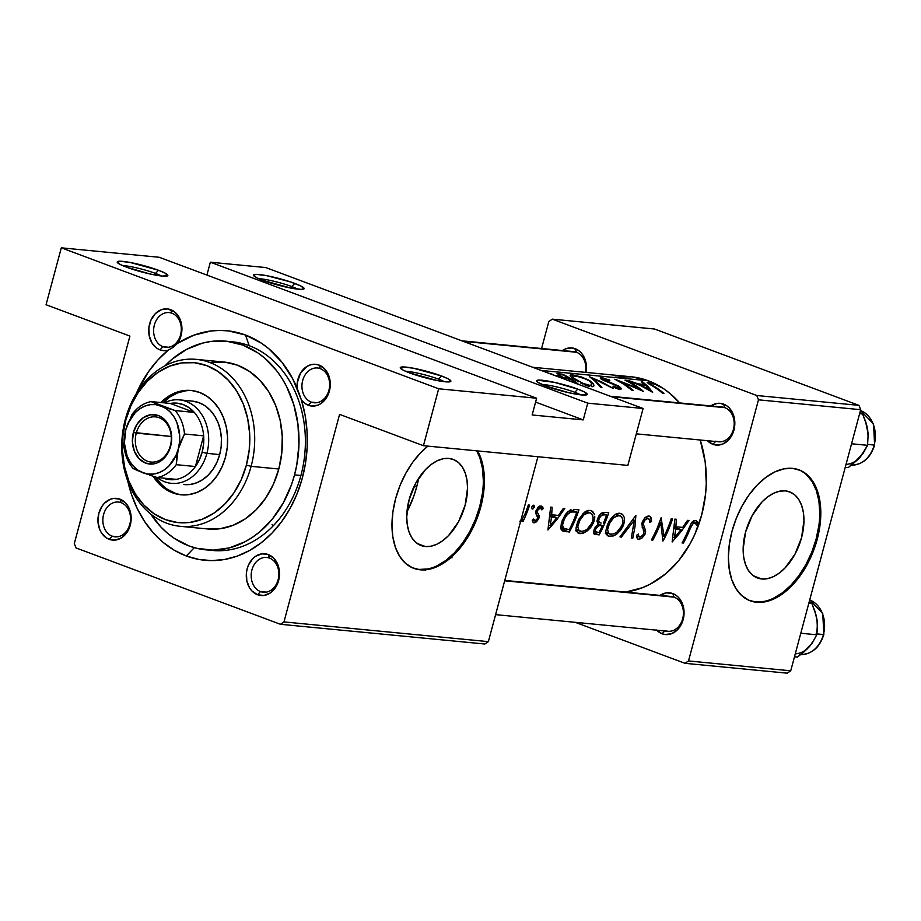 <?xml version="1.0" encoding="UTF-8"?>
<svg xmlns="http://www.w3.org/2000/svg" width="921" height="921" viewBox="0 0 921 921"><rect width="100%" height="100%" fill="white"/><g stroke="black" fill="none" stroke-linecap="round" stroke-linejoin="round"><path stroke-width="1.38" d="M580.725 394.856A22.714 2.878 15 0 0 574.796 392.277L577.824 389.134A26.202 3.316 -165 0 1 586.85 394.729A26.202 3.316 -165 0 1 545.888 386.049L537.657 382.238L536.667 381.317L537.588 380.223L554.384 382.342L577.824 389.134L584.133 391.828L587.068 394.556L581.508 394.936L569.328 392.841L545.888 386.049A26.202 3.316 -165 0 1 536.644 381.282A26.202 3.316 -165 0 1 549.906 381.421A26.202 3.316 -165 0 1 577.824 389.134L574.796 392.277A22.714 2.878 -165 0 1 580.725 394.856M444.452 381.708A22.714 2.878 15 0 0 438.523 379.13L441.55 375.987A26.202 3.316 -165 0 1 450.576 381.582A26.202 3.316 -165 0 1 409.615 372.913L403.306 370.219L400.37 367.491L403.191 366.949L413.529 368.25L441.55 375.987L447.859 378.681L450.795 381.409L447.974 381.95L437.625 380.638L409.615 372.913A26.202 3.316 -165 0 1 400.37 368.135A26.202 3.316 -165 0 1 413.633 368.273A26.202 3.316 -165 0 1 441.55 375.987L438.523 379.13A22.714 2.878 -165 0 1 444.452 381.708M297.679 289.136A22.714 2.878 15 0 0 291.75 286.558L294.778 283.415A26.202 3.316 -165 0 1 303.803 289.01A26.202 3.316 -165 0 1 262.842 280.341L256.533 277.647L253.597 274.919L256.418 274.377L266.768 275.69L290.645 281.953L301.086 286.109L304.022 288.837L301.202 289.378L290.863 288.077L262.842 280.341A26.202 3.316 -165 0 1 253.597 275.563A26.202 3.316 -165 0 1 266.86 275.701A26.202 3.316 -165 0 1 294.778 283.415L291.75 286.558A22.714 2.878 -165 0 1 297.679 289.136M161.405 275.989A22.714 2.878 15 0 0 155.488 273.41L158.504 270.267A26.202 3.316 -165 0 1 167.53 275.863A26.202 3.316 -165 0 1 126.568 267.194L120.26 264.5L117.324 261.771L120.144 261.23L130.494 262.543L158.504 270.267L164.813 272.961L167.76 275.69L162.2 276.07L150.008 273.986L126.568 267.194A26.202 3.316 -165 0 1 117.324 262.416A26.202 3.316 -165 0 1 130.598 262.554A26.202 3.316 -165 0 1 158.504 270.267L155.488 273.41A22.714 2.878 -165 0 1 161.405 275.989M291.324 288.158L291.75 286.558L291.324 288.158M155.05 275.011L155.488 273.41L155.05 275.011M438.097 380.73L438.523 379.13L438.097 380.73M574.37 393.877L574.796 392.277L574.37 393.877M761.748 578.987L753.585 575.936L761.748 578.987L756.509 577.605L751.927 574.589L748.174 570.053L745.388 564.17L743.696 557.159L743.143 549.284L745.526 532.223L752.181 515.576L762.081 501.864L767.803 496.799L773.732 493.196L779.661 491.192L785.36 490.87A45.981 27.538 -69.5 0 1 789.642 491.86A45.981 27.538 -69.5 0 1 800.545 541.122A45.981 27.538 -69.5 0 1 761.748 578.987A45.981 27.538 -69.5 0 1 757.465 577.997A45.981 27.538 -69.5 0 1 746.563 528.735A45.981 27.538 -69.5 0 1 785.36 490.87L790.598 492.251L795.18 495.256L798.933 499.804L801.719 505.687L803.411 512.698L803.952 520.572L801.569 537.634L794.927 554.281L785.014 567.992L779.304 573.058L773.375 576.661L767.446 578.664L761.748 578.987M749.625 600.573A69.881 41.859 110.5 0 0 755.611 601.885L756.659 602.276A69.881 41.859 -69.5 0 1 750.155 600.78A69.881 41.859 -69.5 0 1 733.577 525.914A69.881 41.859 -69.5 0 1 792.544 468.363L783.886 468.858L774.883 471.897L765.858 477.366L757.177 485.068L749.164 494.704L742.119 505.905L736.34 518.224L732.011 531.21L729.34 544.357L728.396 557.147L729.225 569.097L731.804 579.758L736.029 588.703L741.727 595.599L748.704 600.181L756.659 602.276L765.316 601.781L774.319 598.742L783.345 593.274L792.025 585.572L800.038 575.936L807.084 564.734L812.863 552.416L817.192 539.43L819.863 526.282L820.807 513.492L819.978 501.542L817.399 490.881L813.174 481.936L807.475 475.04L800.499 470.458L792.544 468.363A69.881 41.859 -69.5 0 1 799.048 469.86A69.881 41.859 -69.5 0 1 815.626 544.725A69.881 41.859 -69.5 0 1 756.659 602.276L755.611 601.885A69.881 41.859 110.5 0 0 814.44 544.783A69.881 41.859 110.5 0 0 798.519 469.675M425.329 546.521L417.167 543.482L425.329 546.521L420.091 545.151L415.509 542.135L411.756 537.599L408.97 531.716L407.278 524.705L406.725 516.831L409.108 499.769L415.762 483.111L425.663 469.411L431.385 464.345L437.314 460.742L443.243 458.739L448.941 458.416A45.981 27.538 -69.5 0 1 453.224 459.395A45.981 27.538 -69.5 0 1 464.126 508.657A45.981 27.538 -69.5 0 1 425.329 546.521A45.981 27.538 -69.5 0 1 421.047 545.543A45.981 27.538 -69.5 0 1 410.133 496.281A45.981 27.538 -69.5 0 1 448.941 458.416L454.18 459.798L458.762 462.803L462.515 467.35L465.289 473.233L466.993 480.244L467.534 488.107L465.151 505.18L458.508 521.827L448.596 535.538L442.886 540.604L436.945 544.207L431.028 546.211L425.329 546.521M413.207 568.119A69.881 41.859 110.5 0 0 419.193 569.42L420.241 569.811A69.881 41.859 -69.5 0 1 413.736 568.326A69.881 41.859 -69.5 0 1 392.611 514.286A69.881 41.859 -69.5 0 1 427.874 446.121L420.759 452.614L412.735 462.25L405.701 473.452L399.91 485.77L395.593 498.756L392.91 511.892L391.978 524.694L392.807 536.644L395.385 547.304L399.61 556.249L405.309 563.145L412.274 567.727L420.241 569.811L428.898 569.328L437.901 566.288L446.927 560.82L455.607 553.107L463.62 543.471L470.654 532.28L476.445 519.951L480.762 506.976L483.444 493.829L484.388 481.038L483.56 469.088L480.981 458.428L477.619 450.922A69.881 41.859 -69.5 0 1 473.21 527.319A69.881 41.859 -69.5 0 1 420.241 569.811L419.193 569.42A69.881 41.859 110.5 0 0 472.047 527.146A69.881 41.859 110.5 0 0 476.744 450.83L479.933 458.036L482.512 468.697L483.341 480.647M162.971 346.71A17.464 13.815 -84.5 0 0 180.562 334.864A17.464 13.815 -84.5 0 0 171.951 313.232L170.707 309.686A20.964 16.578 95.5 0 1 177.431 343.406L173.355 347.217L168.129 350.222A20.964 16.578 95.5 0 1 159.955 349.853L162.971 346.71L168.658 347.263L162.971 346.71A17.464 13.815 95.5 0 1 153.957 326.851A17.464 13.815 95.5 0 1 169.142 312.587A17.464 13.815 95.5 0 1 171.951 313.232A17.464 13.815 95.5 0 1 180.965 333.103A17.464 13.815 95.5 0 1 165.78 347.367A17.464 13.815 95.5 0 1 162.971 346.71L159.955 349.853L163.996 350.682L168.129 350.222L157.618 360.261L148.281 372.003L136.227 393.716A115.298 91.156 95.5 0 1 168.129 350.222L173.355 347.217L177.431 343.406L181.414 334.15L181.955 328.958L179.975 319.046L177.58 314.947L174.426 311.759L167.541 308.926L161.071 309.801L155.246 313.727L150.963 320.094L148.857 327.922L149.271 336.05L152.115 343.211L156.984 348.322L159.955 349.853A20.964 16.578 95.5 0 1 149.605 323.893A20.964 16.578 95.5 0 1 170.707 309.686L171.951 313.232A17.464 13.815 -84.5 0 0 154.36 325.078A17.464 13.815 -84.5 0 0 162.971 346.71M311.31 402.12A17.464 13.815 -84.5 0 0 328.901 390.274A17.464 13.815 -84.5 0 0 320.278 368.642L319.046 365.084A20.964 16.578 95.5 0 1 329.396 391.045A20.964 16.578 95.5 0 1 308.282 405.263L311.31 402.12L316.997 402.661L311.31 402.12A17.464 13.815 95.5 0 1 302.295 382.25A17.464 13.815 95.5 0 1 317.469 367.986A17.464 13.815 95.5 0 1 320.278 368.642A17.464 13.815 95.5 0 1 329.292 388.501A17.464 13.815 95.5 0 1 314.119 402.765A17.464 13.815 95.5 0 1 311.31 402.12L308.282 405.263L311.459 406.023L317.929 405.136L320.98 403.525L326.138 398.286L329.396 391.045L330.248 382.917L328.59 375.123L324.653 368.861L319.046 365.084L314.994 364.255L310.861 364.728L306.912 366.454L300.465 373.224L297.241 382.906L297.126 388.109L301.42 400.002A115.298 91.156 95.5 0 1 281.55 521.781A115.298 91.156 95.5 0 1 186.307 555.985L194.308 547.673L186.307 555.985L198.786 559.427L211.611 560.613L224.517 559.484L237.25 556.1L249.568 550.493L261.196 542.803L271.937 533.167L281.55 521.781L289.862 508.876L296.689 494.704L301.915 479.553L305.415 463.724L307.142 447.537L307.038 431.304L305.116 415.348L301.42 400.002L304.575 403.191L308.282 405.263A20.964 16.578 95.5 0 1 301.42 400.002L292.751 378.853L281.953 362.252L268.748 348.679L261.391 343.188L245.504 335.037A115.298 91.156 95.5 0 1 297.126 388.109A20.964 16.578 95.5 0 1 319.046 365.084L320.278 368.642A17.464 13.815 -84.5 0 0 302.687 380.488A17.464 13.815 -84.5 0 0 311.31 402.12M260.539 591.593A17.464 13.815 -84.5 0 0 278.13 579.746A17.464 13.815 -84.5 0 0 269.508 558.114L268.276 554.557A20.964 16.578 95.5 0 1 278.626 580.518A20.964 16.578 95.5 0 1 257.512 594.736L260.539 591.593L266.227 592.134L260.539 591.593A17.464 13.815 95.5 0 1 251.525 571.722A17.464 13.815 95.5 0 1 266.699 557.458A17.464 13.815 95.5 0 1 269.508 558.114A17.464 13.815 95.5 0 1 278.522 577.974A17.464 13.815 95.5 0 1 263.348 592.238A17.464 13.815 95.5 0 1 260.539 591.593L257.512 594.736L263.947 595.45L270.21 592.997L275.367 587.759L278.626 580.518L279.374 576.488L278.959 568.372L277.82 564.596L273.882 558.333L268.276 554.557L261.852 553.843L255.589 556.284L252.815 558.598L248.52 564.964L247.173 568.775L246.425 572.804L246.828 580.921L249.683 588.082L251.905 590.948L257.512 594.736A20.964 16.578 95.5 0 1 247.173 568.775A20.964 16.578 95.5 0 1 268.276 554.557L269.508 558.114A17.464 13.815 -84.5 0 0 251.917 569.961A17.464 13.815 -84.5 0 0 260.539 591.593M112.201 536.183A17.464 13.815 -84.5 0 0 129.792 524.337A17.464 13.815 -84.5 0 0 121.181 502.705L119.949 499.159A20.964 16.578 95.5 0 1 130.287 525.12A20.964 16.578 95.5 0 1 109.185 539.326L112.201 536.183L117.888 536.736L112.201 536.183A17.464 13.815 95.5 0 1 103.187 516.324A17.464 13.815 95.5 0 1 118.372 502.06A17.464 13.815 95.5 0 1 121.181 502.705A17.464 13.815 95.5 0 1 130.195 522.575A17.464 13.815 95.5 0 1 115.01 536.839A17.464 13.815 95.5 0 1 112.201 536.183L109.185 539.326L115.609 540.051L121.871 537.599L127.029 532.35L130.287 525.12L131.15 516.98L130.621 512.962L127.777 505.802L125.555 502.935L119.949 499.159L113.513 498.434L110.301 499.274L104.476 503.2L102.093 506.124L98.835 513.365L97.971 521.505L99.641 529.287L101.356 532.683L106.214 537.795L109.185 539.326A20.964 16.578 95.5 0 1 98.835 513.365A20.964 16.578 95.5 0 1 119.949 499.159L121.181 502.705A17.464 13.815 -84.5 0 0 103.589 514.551A17.464 13.815 -84.5 0 0 112.201 536.183M665.1 630.62A17.464 13.815 -84.5 0 0 682.68 618.774A17.464 13.815 -84.5 0 0 674.068 597.142L672.837 593.585A20.964 16.578 95.5 0 1 683.175 619.545A20.964 16.578 95.5 0 1 662.072 633.763L664.766 630.966L662.072 633.763L665.238 634.523L671.708 633.636L677.534 629.711L681.828 623.356L683.923 615.516L684.038 611.417L682.38 603.623L678.443 597.361L675.795 595.116L672.837 593.585L666.413 592.871L660.012 595.403A20.964 16.578 95.5 0 1 672.837 593.585L674.068 597.142A17.464 13.815 95.5 0 1 683.083 617.001A17.464 13.815 95.5 0 1 667.909 631.265A17.464 13.815 95.5 0 1 665.1 630.62M585.468 372.349A17.464 13.815 -84.5 0 0 576.5 352.259L575.268 348.714A20.964 16.578 95.5 0 1 586.113 372.418L585.952 362.517L583.097 355.356L580.875 352.49L578.238 350.245L572.102 347.954L565.621 348.829L562.443 350.533A20.964 16.578 95.5 0 1 575.268 348.714L576.5 352.259A17.464 13.815 95.5 0 1 585.468 372.349M715.87 441.147A17.464 13.815 -84.5 0 0 733.45 429.301A17.464 13.815 -84.5 0 0 724.839 407.669L723.607 404.112A20.964 16.578 95.5 0 1 733.945 430.072A20.964 16.578 95.5 0 1 712.842 444.29L715.536 441.493L712.842 444.29L716.008 445.05L722.478 444.164L728.304 440.238L732.598 433.883L734.693 426.043L734.808 421.945L733.151 414.151L729.213 407.888L726.565 405.643L720.429 403.352L717.171 403.398L710.782 405.931A20.964 16.578 95.5 0 1 723.607 404.112L724.839 407.669A17.464 13.815 95.5 0 1 733.853 427.528A17.464 13.815 95.5 0 1 718.668 441.792A17.464 13.815 95.5 0 1 715.87 441.147M209.044 550.067A104.81 82.867 -84.5 0 0 302.917 466.878A104.81 82.867 -84.5 0 0 249.2 345.697L245.504 335.037L228.546 330.915L219.854 330.42L211.128 330.961L193.882 335.175L177.431 343.406A115.298 91.156 95.5 0 1 245.504 335.037L249.2 345.697A104.81 82.867 95.5 0 1 303.285 464.886A104.81 82.867 95.5 0 1 212.233 550.459L205.844 549.837A104.81 82.867 95.5 0 1 150.676 513.987L160.956 527.054L167.334 533.086L174.173 538.278L189.001 545.934L196.829 548.329L212.981 550.136L229.237 547.926L244.986 541.767L252.469 537.288L259.618 531.924L272.558 518.753L283.334 502.762L291.52 484.584L294.536 474.879L300.914 475.489L294.536 474.879A104.81 82.867 95.5 0 1 205.844 549.837M615.067 377.057L631.887 376.839L648.269 380.764L663.581 388.685L670.661 394.038L679.663 402.926A108.31 85.63 -84.5 0 0 648.269 380.764L541.18 370.438L648.269 380.764A108.31 85.63 -84.5 0 0 630.862 376.735L532.683 367.26M424.305 569.8L424.88 570.007M419.446 569.673L418.779 569.385M625.509 592.076A108.31 85.63 -84.5 0 0 700.236 440.019L705.221 462.388L706.28 483.456L705.567 494.059L701.71 514.885L694.722 534.548L690.14 543.701L679.007 560.221L665.63 573.829L650.514 584.006L642.478 587.679L625.509 592.076M651.93 384.978L652.644 385.392A108.31 85.63 95.5 0 1 663.926 393.394L662.59 393.267A108.31 85.63 -84.5 0 0 651.135 385.162L647.152 382.342L654.06 383.62L649.535 383.194L651.93 384.978M638.575 388.432A108.31 85.63 -84.5 0 0 624.945 380.189L626.28 380.315A108.31 85.63 95.5 0 1 643.48 391.425L619.937 381.248A108.31 85.63 95.5 0 1 633.36 390.446L632.013 390.32A108.31 85.63 -84.5 0 0 614.814 379.21L638.575 388.432L614.814 379.21L623.69 384.126L632.013 390.32L633.36 390.446A108.31 85.63 -84.5 0 0 619.937 381.248L643.48 391.425L635.156 385.231L624.945 380.189A108.31 85.63 95.5 0 1 638.575 388.432L638.575 388.432M589.59 376.781L601.85 382.019L613.294 388.512L593.458 378.681L601.92 387.419L600.492 387.281L595.288 381.386L589.59 376.781L595.288 381.386L600.492 387.281L601.92 387.419L593.458 378.681L613.294 388.512L601.85 382.019L589.59 376.781M558.425 373.776L562.455 374.156A108.31 85.63 95.5 0 1 578.676 384.437L571.331 379.072L562.455 374.156L562.27 374.847L562.455 374.156L556.963 373.742L558.425 373.776L557.965 375.48L558.425 373.776M557.735 375.331L558.702 375.906L557.735 375.331M566.265 379.809L566.001 378.888L558.702 375.906M681.126 531.555L672.134 541.974L674.863 519.122L676.313 519.26L675.91 526.754L682.668 527.411L687.538 520.342L689 520.48L681.126 531.555L689 520.48L687.538 520.342L682.668 527.411L675.91 526.754L676.313 519.26L674.863 519.122L672.134 541.974L681.126 531.555M638.437 534.687L638.829 536.517L640.325 537.127L643.675 534.192L643.883 531.682L641.787 524.037L644.447 518.212L646.991 516.278L649.443 516.151L651.009 517.717L651.561 521.424L649.881 522.449L649.501 519.743L647.958 518.339L644.481 520.365L643.342 524.176L645.586 530.772L645.264 533.743L641.914 538.152L639.301 539.292L637.47 538.912L636.526 535.285L638.414 534.076L636.526 535.285L636.561 536.736L637.47 538.912L638.541 539.303L641.914 538.152L644.873 534.64L645.644 531.233L643.342 524.176L644.481 520.365L646.577 518.592M623.482 525.177L619.868 531.106L615.251 535.02L610.22 536.563L608.344 536.195L606.502 534.525L605.926 532.718L608.344 536.195L613.328 535.953L617.185 533.696L620.673 530.128L623.252 525.741L622.055 525.292L623.252 525.741L624.519 521.217L623.482 525.177M624.208 517.222L622.55 514.344L619.798 513.193L616.494 513.791L613.064 516.197L607.538 524.337L605.822 530.899L608.631 522.069L611.429 517.913L615.631 514.229L619.016 513.17L622.55 514.344L624.208 517.222L624.519 521.217M593.677 522.299L590.062 528.24L585.445 532.142L580.403 533.685L576.684 531.647L576.109 529.851L578.538 533.317L583.523 533.075L587.368 530.818L590.868 527.249L593.446 522.875L592.238 522.414L593.446 522.875L594.701 518.339L593.677 522.299M594.747 516.244L594.701 518.339L594.747 516.244M591.743 510.798L588.392 510.384L583.246 513.319L577.732 521.459L576.005 528.021L578.825 519.191L584.962 511.903L587.552 510.591L590.752 510.441L592.744 511.477L594.402 514.344L591.305 510.614M556.917 519.571L547.926 529.989L550.654 507.137L552.105 507.275L551.702 514.77L558.46 515.426L563.341 508.357L564.792 508.496L556.917 519.571L564.792 508.496L563.341 508.357L558.46 515.426L551.702 514.77L552.105 507.275L550.654 507.137L547.926 529.989L556.917 519.571M534.364 506.849L533.155 508.76L531.924 508.818L531.774 506.976L532.856 505.445L534.076 505.376L534.364 506.849M528.297 504.973L529.633 505.111A108.31 85.63 95.5 0 1 523.047 521.482L521.712 521.355A108.31 85.63 -84.5 0 0 522.829 518.995L519.847 521.251L522.829 518.995A108.31 85.63 95.5 0 1 521.712 521.355L523.047 521.482A108.31 85.63 -84.5 0 0 529.633 505.111L528.297 504.973A108.31 85.63 95.5 0 1 526.34 510.579A108.31 85.63 -84.5 0 0 528.297 504.973M526.018 511.431L525.2 513.411L526.018 511.431M524.889 514.114L523.83 516.174L524.889 514.114M523.45 516.773L523.036 517.349L523.45 516.773M537.3 518.73L537.484 517.049L535.642 512.41L537.841 507.459L540.949 505.894L542.481 506.654L543.309 508.461L541.882 509.923L540.339 507.955L538.002 509.417L537.254 512.064L539.096 515.61L538.889 518.224L536.506 521.781L534.514 522.806L533.201 522.552L532.292 520.745L533.754 518.984L535.009 520.86L537.254 518.834L535.159 520.849L533.754 518.984L532.211 520.284L533.524 522.737M573.553 509.371L578.941 509.866A108.31 85.63 95.5 0 1 569.328 532.05L562.443 530.83L569.328 532.05L578.941 509.866L573.553 509.371M562.224 530.692L560.693 527.319L562.224 520.538L566.254 513.377L570.548 509.854M604.717 512.352L608.746 512.732A108.31 85.63 95.5 0 1 599.134 534.928L594.218 534.076L593.458 531.233L595.496 526.835L598.19 524.337L596.992 521.182L599.007 515.76L601.839 512.997L604.717 512.352L600.849 513.699L599.007 515.76L597.107 520.273L598.19 524.337L595.288 527.134L593.458 531.233L594.033 533.95L599.134 534.928L604.441 524.153L608.746 512.732L604.717 512.352M635.881 515.357L634.949 527.1L632.773 538.175L631.334 538.037L634.304 520.204L621.399 537.07L619.96 536.931L635.881 515.357L619.96 536.931L621.399 537.07L634.304 520.204L631.334 538.037L632.773 538.175L634.949 527.1L635.881 515.357M664.053 536.333A108.31 85.63 -84.5 0 0 671.236 518.765L672.572 518.891A108.31 85.63 95.5 0 1 662.959 541.088L660.76 522.783A108.31 85.63 95.5 0 1 652.828 540.109L651.492 539.982A108.31 85.63 -84.5 0 0 661.105 517.786L664.053 536.333L661.105 517.786L656.8 529.207L651.492 539.982L652.828 540.109A108.31 85.63 -84.5 0 0 660.76 522.783L662.959 541.088L668.255 530.312L672.572 518.891L671.236 518.765A108.31 85.63 95.5 0 1 664.053 536.333L662.395 535.711L664.053 536.333M690.646 527.549L690.278 528.47A108.31 85.63 95.5 0 1 683.405 543.056L682.07 542.93A108.31 85.63 -84.5 0 0 689.035 528.124L691.498 522.783L694.399 520.538L696.288 520.779L698.06 523.473L696.656 525.154L695.171 523.093L693.478 523.093L690.646 527.549M557.159 376.263L556.042 375.745L557.159 376.263M553.74 374.801L551.345 373.972L553.74 374.801M548.271 373.086L551.345 373.972L548.271 373.086M570.502 376.436L570.237 375.146L572.125 374.939L581.151 376.85L588.98 380.212L593.239 383.597M572.678 378.22L574.313 379.314L572.678 378.22M574.773 379.613L576.212 380.5L574.773 379.613M577.237 381.11L578.319 381.731L577.237 381.11M580.575 382.929L582.889 384.057L580.575 382.929M584.271 384.679L587.368 385.864L584.271 384.679M589.348 386.406L587.368 385.864L589.348 386.406M592.445 386.693L593.423 386.406L592.445 386.693M593.734 386.152L594.01 385.07L593.734 386.152M593.608 384.126L589.901 380.776L589.716 381.455L589.901 380.776M600.273 377.898L609.103 379.717L609.852 380.511L602.53 378.738M618.072 386.429L619.211 387.753L617.979 389.042L618.244 388.052L613.202 386.095L613.018 386.774L614.825 387.683L620.432 389.468L621.318 388.789L619.591 386.682L618.889 389.307L619.591 386.682L618.026 385.657L605.845 381.444L602.426 378.865L619.234 386.417L621.18 388.351L620.915 389.353L616.034 388.259L613.018 386.774L613.202 386.095L618.509 388.075L619.016 387.246L617.634 386.129L603.336 380.315L600.216 378.013M648.016 386.475L652.655 392.311L640.924 385.784L628.571 380.534L637.908 383.85L644.665 384.506L641.246 381.766L642.708 381.904L648.016 386.475L642.708 381.904L641.246 381.766L644.665 384.506L637.908 383.85L628.571 380.534L640.924 385.784L652.655 392.311L648.016 386.475M536.632 398.229L159.241 257.281L61.304 247.83L438.684 388.777L536.632 398.229L438.684 388.777L423.441 445.695L339.573 414.369L283.967 621.917L339.573 414.369L423.441 445.695L627.846 465.404L643.1 408.498L265.709 267.551L210.345 262.209L587.736 403.156L643.1 408.498L627.846 465.404L423.441 445.695L438.684 388.777L61.304 247.83L159.241 257.281L536.632 398.229L532.142 414.968L536.632 398.229M74.302 543.609L129.919 336.061L46.05 304.736L61.304 247.83L46.05 304.736L129.919 336.061L74.302 543.609L76.029 547.937L280.445 624.288L484.849 644.009L280.445 624.288L76.029 547.937L74.302 543.609M790.725 670.81L688.517 660.944L758.478 399.829L860.686 409.695L790.725 670.81L787.202 673.17L685.005 663.316L787.202 673.17L790.725 670.81L860.686 409.695L858.959 405.367L654.543 329.016L552.335 319.161L756.763 395.512L858.959 405.367L860.686 409.695L758.478 399.829L688.517 660.944L685.005 663.316L575.268 622.331L685.005 663.316L688.517 660.944L790.725 670.81M541.594 348.518L548.824 321.521L552.335 319.161L756.763 395.512L758.478 399.829L756.763 395.512L858.959 405.367L654.543 329.016L552.335 319.161L548.824 321.521L541.594 348.518M707.236 440.514L712.842 444.29A20.964 16.578 95.5 0 1 707.42 440.71M656.466 629.987L662.072 633.763A20.964 16.578 95.5 0 1 656.65 630.183M610.255 396.237L722.029 407.013A17.464 13.815 95.5 0 1 724.839 407.669A17.464 13.815 -84.5 0 0 719.151 407.117M504.766 580.426L671.259 596.486A17.464 13.815 95.5 0 1 674.068 597.142A17.464 13.815 -84.5 0 0 668.381 596.589M461.916 340.828L573.691 351.615A17.464 13.815 95.5 0 1 576.5 352.259A17.464 13.815 -84.5 0 0 570.813 351.718M537.91 456.735L488.372 641.638L283.967 621.917L280.445 624.288L283.967 621.917L488.372 641.638L484.849 644.009L488.372 641.638L537.91 456.735M127.789 481.13L131.461 494.347L137.229 508.542L144.574 521.482L153.346 532.902L163.351 542.584L174.414 550.332L186.307 555.985A115.298 91.156 95.5 0 1 127.789 481.13M265.709 267.551L643.1 408.498L587.736 403.156L583.246 419.895L532.142 414.968L583.246 419.895L535.596 402.097L583.246 419.895L587.736 403.156L210.345 262.209L265.709 267.551M225.967 341.184A104.81 82.867 95.5 0 1 294.536 474.879L296.792 464.898L298.957 444.463L297.932 424.063L293.753 404.503L286.592 386.509L281.964 378.324L276.703 370.783L264.477 357.935L257.638 352.743L242.822 345.087L226.957 341.288L210.679 341.495L202.574 343.096L186.836 349.255L172.204 359.098L164.963 365.833A104.81 82.867 95.5 0 1 225.967 341.184L232.357 341.795A104.81 82.867 95.5 0 1 249.2 345.697A104.81 82.867 -84.5 0 0 229.156 341.564M272.075 524.486L273.042 526.006L272.075 524.486M419.193 569.42L427.851 568.936M436.853 565.897L445.879 560.429L454.56 552.715L462.572 543.079L469.606 531.889L475.397 519.559L479.714 506.585L482.397 493.437M755.611 601.885L764.269 601.39M773.272 598.351L782.297 592.882L790.978 585.18L798.991 575.544L806.036 564.343L811.815 552.024L816.133 539.038L818.815 525.891M819.759 513.101L818.93 501.151L816.351 490.49L812.126 481.545L806.428 474.649M206.903 275.08L210.345 262.209L206.903 275.08M541.882 384.448A22.714 2.878 -165 0 1 574.796 392.277A22.714 2.878 15 0 0 541.882 384.448M405.608 371.301A22.714 2.878 -165 0 1 438.523 379.13A22.714 2.878 15 0 0 405.608 371.301M122.574 265.582A22.714 2.878 -165 0 1 155.488 273.41A22.714 2.878 15 0 0 122.574 265.582M258.836 278.729A22.714 2.878 -165 0 1 291.75 286.558A22.714 2.878 15 0 0 258.836 278.729M521.862 521.044L523.047 521.482L521.862 521.044M521.85 518.638L522.829 518.995L521.85 518.638M532.361 509.002L534.261 507.218L532.039 506.389L534.261 507.218L533.65 505.192L531.774 506.976L531.924 508.818M532.545 519.997L534.433 520.699M542.504 506.688L539.614 506.113L536.103 510.407L535.642 513.009L537.53 517.326L537.254 518.834M542.481 506.654L540.949 505.894M538.624 506.711L543.309 508.461L538.624 506.711M533.213 522.564L536.506 521.781L538.635 518.88L537.415 518.419L538.635 518.88L539.084 517.567L539.211 516.336L536.575 515.346L539.211 516.336L538.244 513.918L535.642 512.951L538.244 513.918L537.254 512.064L535.78 511.512L537.254 512.064L537.473 510.453L536.264 510.004L537.473 510.453L540.339 507.955L538.152 507.137L541.352 508.588L541.882 509.923L543.309 508.461M540.339 507.955L541.352 508.588L540.339 507.955M550.286 514.24L551.702 514.77L550.286 514.24M550.251 525.799L551.483 517.142L550.067 516.612L556.814 517.66L550.205 515.184L556.814 517.66L550.251 525.799L548.87 525.281L550.251 525.799L556.814 517.66L551.483 517.142L550.251 525.799M562.673 528.217L562.34 529.448L569.328 532.05L561.108 529.322L562.34 529.448L562.673 528.217M561.476 529.955L566.323 531.762L561.476 529.955M567.831 511.662L564.838 515.346L561.35 523.001L560.901 528.735L562.443 530.83M562.938 531.072L563.997 531.394M576.811 512.088A108.31 85.63 95.5 0 1 569.178 529.725L560.693 527.388L563.871 528.573L562.489 525.154L563.905 519.835L562.708 519.386L563.905 519.835L566.76 514.977L570.64 512.088L568.315 511.224L570.64 512.088L575.095 511.915L570.087 510.05L576.811 512.088L570.686 509.797L576.811 512.088L571.227 511.938L568.004 513.688L564.492 518.558L562.489 525.154L563.871 528.573L569.178 529.725A108.31 85.63 -84.5 0 0 576.811 512.088M565.022 529.08L564.423 528.873M577.087 530.093L576.258 530.519M577.582 532.752L580.011 533.662L577.582 532.752M576.005 528.021L576.109 529.851M578.538 533.317L579.24 533.535M584.639 530.726L581.151 531.452L578.572 530.001M580.529 531.359L584.018 530.991L587.138 529.207L585.779 530.128M589.267 512.675L584.282 514.471L579.965 519.743L577.755 526.927L579.021 530.531L577.755 526.927L579.067 521.597L577.87 521.148L579.067 521.597L583.672 514.966L586.539 513.135L589.267 512.675L585.791 511.374L590.626 513.032L592.859 515.864L593.124 519.064L592.099 522.748L587.138 529.207L590.614 525.477L592.767 520.883L593.147 517.36L591.927 514.045L589.267 512.675L590.626 513.032M575.59 530.795L577.375 529.92M593.412 532.787L599.134 534.928L593.412 532.787M593.849 533.754L596.232 534.652L593.849 533.754M594.609 534.284L595.38 534.525M595.288 531.532L595.645 528.93L595.346 531.624L598.984 532.603A108.31 85.63 -84.5 0 0 602.403 525.615L597.683 523.853L602.403 525.615A108.31 85.63 95.5 0 1 598.984 532.603L595.749 532.004M595.484 531.797L593.492 531.049M601.505 525.523L598.88 525.73L595.645 528.93L594.471 528.493L595.645 528.93L596.394 527.71M601.125 523.07L596.969 521.654L599.824 522.725L598.685 521.205L599.007 518.477L597.798 518.028L599.007 518.477L601.712 515.184L604.717 514.77L601.16 513.446L606.617 514.954L601.666 513.112L606.617 514.954A108.31 85.63 95.5 0 1 603.393 523.335A108.31 85.63 -84.5 0 0 606.617 514.954L602.507 514.862L600.17 516.508L598.604 520.284L599.122 522.138L601.125 523.07L599.824 522.725M606.893 532.971L606.064 533.397M607.388 535.631L609.817 536.529L607.388 535.631M605.822 530.899L605.926 532.718M608.344 536.195L609.057 536.413M614.457 533.593L610.957 534.33L608.39 532.879M610.335 534.226L613.823 533.858L616.943 532.085L615.585 533.006M619.085 515.553L614.088 517.349L609.771 522.621L607.561 529.805L608.827 533.409L607.561 529.805L608.873 524.475L607.676 524.026L608.873 524.475L613.49 517.844L616.345 516.013L619.085 515.553L615.596 514.252L620.432 515.91L622.665 518.742L622.941 521.942L621.917 525.626L616.943 532.085L620.432 528.355L622.584 523.761L622.964 520.238L621.744 516.923L619.085 515.553L620.432 515.91M605.396 533.673L607.181 532.787M631.426 537.668L632.773 538.175L631.426 537.668M633.084 519.743L634.304 520.204L633.084 519.743M620.224 536.632L621.399 537.07L620.224 536.632M649.881 522.449L651.561 521.424L649.754 520.745L651.561 521.424L650.295 516.681L648.741 515.99L645.195 517.475L642.328 521.747L641.776 524.118L643.883 531.682L643.491 534.606L641.787 536.552L639.888 537.127L638.644 536.114L638.414 534.076M650.295 516.681L648.741 515.99M647.958 518.339L648.868 518.742M642.444 521.459L643.664 521.908L642.444 521.459M641.845 523.623L643.342 524.176L641.845 523.623M642.052 527.065L644.55 527.998L642.052 527.065M643.365 530.381L645.644 531.233L643.365 530.381M643.675 534.192L644.873 534.64L643.675 534.192M639.888 537.127L636.526 535.93M659.54 522.322L660.76 522.783L659.54 522.322M651.665 539.671L652.828 540.109L651.665 539.671M674.494 526.225L675.91 526.754L674.494 526.225M674.46 537.783L675.692 529.126L674.276 528.596L681.01 529.633L674.414 527.169L681.01 529.633L674.46 537.783L673.078 537.265L674.46 537.783L681.01 529.633L675.692 529.126L674.46 537.783M696.449 524.774L698.06 523.473L692.673 521.47L698.06 523.473L697.059 521.447L695.343 520.48L693.709 520.779L691.521 522.748L689.035 528.124A108.31 85.63 95.5 0 1 682.07 542.93L683.405 543.056A108.31 85.63 -84.5 0 0 690.278 528.47L689.069 528.021L690.278 528.47L693.122 523.324L694.492 522.829L695.677 523.6M695.942 520.618L695.343 520.48M694.492 522.829L695.355 523.255M579.021 530.531L579.965 531.164M608.827 533.409L609.783 534.042M560.302 376.747L565.92 379.199M570.329 379.671L571.227 379.751A108.31 85.63 95.5 0 1 576.488 383.62A108.31 85.63 -84.5 0 0 571.227 379.751L568.706 379.59M558.874 375.215L563.571 377.575L569.466 378.6L568.579 378.519L568.269 379.659L568.579 378.519L565.586 378.117L565.425 378.727L565.586 378.117L559.899 376.551L558.805 374.732L562.95 374.916A108.31 85.63 95.5 0 1 569.466 378.6A108.31 85.63 -84.5 0 0 562.95 374.916L559.726 374.64M568.418 379.625L568.303 380.569M593.423 386.406L594.01 385.07M576.558 375.595L572.862 374.997L572.597 375.975L572.862 374.997L570.525 375.02L570.064 375.791L571.377 377.253M570.525 375.02L570.064 375.791M590.775 382.365L591.835 384.069L591.259 385.059L589.313 385.266L589.026 386.336L589.313 385.266L582.659 383.217L575.648 379.452L575.487 380.062L572.252 376.516L573.023 375.86M572.252 376.516L572.804 375.906L572.332 376.724L574.324 378.554L582.659 383.217L589.313 385.266L591.259 385.059L591.835 384.069L591.259 385.059M576.35 376.09L585.272 378.876L578.63 376.585L572.804 375.906M587.92 380.258L585.272 378.876M593.228 379.521L593.458 378.681L593.228 379.521M609.852 380.511L603.946 378.151L601.793 377.783L601.401 379.245L601.793 377.783L600.538 377.794L600.814 378.842L615.136 384.897M602.668 378.681L604.867 378.876M606.386 379.279L609.011 380.177M644.424 385.369L644.665 384.506L644.424 385.369M642.501 382.687L642.708 381.904L642.501 382.687M649.535 389.71L640.394 384.978L645.725 385.496L649.374 390.32L645.725 385.496L640.394 384.978L649.535 389.71M425.467 570.191L423.545 569.512M451.014 557.504L452.038 557.838M648.234 383.493L651.135 385.162A108.31 85.63 95.5 0 1 662.59 393.267L663.926 393.394A108.31 85.63 -84.5 0 0 652.644 385.392L649.961 383.815L649.478 383.274L650.203 383.159M654.635 384.241L647.256 382.296M648.407 382.284L648.096 383.412M649.961 383.815L649.478 383.274L649.259 384.08M590.902 382.491L589.889 381.582M591.835 384.069L591.34 383.009M155.568 477.02A52.405 41.433 -84.5 0 0 182.128 494.888M225.415 457.323A52.405 41.433 95.5 0 1 181.069 494.796A52.405 41.433 95.5 0 1 153.082 476.238L158.619 483.41L165.227 489.016L172.641 492.85L180.574 494.75L188.713 494.646L196.749 492.539L204.381 488.521L211.312 482.742L217.264 475.42L222.03 466.832L225.415 457.323L227.28 447.238L227.568 436.98L226.255 426.953L223.412 417.512L219.129 409.039L213.568 401.867L206.96 396.249L199.558 392.427L191.626 390.527L183.486 390.631L175.451 392.726L167.818 396.744L160.887 402.535A52.405 41.433 95.5 0 1 191.131 390.469A52.405 41.433 95.5 0 1 225.415 457.323M211.726 362.298L224.747 362.126L237.434 365.165L249.292 371.301L259.872 380.281L268.748 391.759L275.609 405.309L280.168 420.413L282.252 436.473L281.791 452.879L278.81 469.008L251.122 466.337A83.846 66.3 95.5 0 1 180.171 526.305A83.846 66.3 95.5 0 1 125.325 419.354L125.82 420.126A80.357 63.537 95.5 0 1 206.73 365.637A80.357 63.537 95.5 0 1 246.379 465.151L251.122 466.337A83.846 66.3 -84.5 0 0 209.758 362.494A83.846 66.3 -84.5 0 0 125.325 419.354A83.846 66.3 95.5 0 1 196.277 359.374A83.846 66.3 95.5 0 1 251.122 466.337L278.81 469.008A83.846 66.3 -84.5 0 0 223.964 362.045L196.277 359.374M416.753 486.668A104.81 82.867 -84.5 0 0 418.721 478.172L416.753 486.668L414.07 486.415L416.753 486.668A104.81 82.867 -84.5 0 1 406.944 511.961L413.736 496.373L416.753 486.668M179.48 399.875A41.929 33.144 95.5 0 1 206.903 453.351L202.148 452.176A38.429 30.381 95.5 0 1 195.425 466.533L199.385 459.775L202.148 452.176L203.587 444.072L203.645 435.852L195.425 466.533L176.256 464.679L176.717 457.012L179.48 442.414L179.676 435.587L176.901 422.601L174.046 416.948L170.35 412.171L165.941 408.429L151.125 401.591A38.429 30.381 -84.5 0 0 132.06 414.427A38.429 30.381 95.5 0 1 151.125 401.591L170.281 403.444L194.308 412.412L175.14 410.57L151.125 401.591L170.281 403.444L194.308 412.412L189.104 407.727L183.187 404.584L176.82 403.133L170.281 403.444A38.429 30.381 95.5 0 1 194.308 412.412A38.429 30.381 95.5 0 1 203.645 435.852A38.429 30.381 95.5 0 1 202.148 452.176L206.903 453.351A41.929 33.144 -84.5 0 0 198.809 410.524A41.929 33.144 -84.5 0 0 164.283 402.868A41.929 33.144 95.5 0 1 179.48 399.875L192.259 401.107A41.929 33.144 95.5 0 1 219.682 454.583A41.929 33.144 95.5 0 1 184.2 484.573M180.171 526.305L207.858 528.976A83.846 66.3 -84.5 0 0 278.81 469.008L273.399 484.227L265.778 497.962L256.245 509.681L245.159 518.937L232.955 525.361L220.084 528.723L207.064 528.896M125.82 420.126L122.954 435.575L122.516 451.302L124.519 466.694L128.882 481.165L135.456 494.151L143.975 505.157L154.106 513.757L165.469 519.628L177.626 522.541L190.106 522.38L202.436 519.168L214.133 512.997L224.759 504.132L233.888 492.896L241.198 479.737L246.379 465.151L249.246 449.701L249.683 433.975L247.68 418.583L243.305 404.112L236.743 391.126L228.224 380.12L218.093 371.508L206.73 365.637L194.573 362.724L182.093 362.886L169.763 366.109L158.067 372.268L147.441 381.144L138.3 392.369L131.001 405.539L125.82 420.126L125.325 419.354A83.846 66.3 -84.5 0 0 166.701 523.186A83.846 66.3 -84.5 0 0 251.122 466.337L246.379 465.151A80.357 63.537 95.5 0 1 165.469 519.628A80.357 63.537 95.5 0 1 125.82 420.126M185.616 390.826L177.58 392.933L169.948 396.951L163.017 402.742A52.405 41.433 -84.5 0 1 192.19 390.596M155.2 476.433L160.749 483.617M167.357 489.224L174.771 493.057M192.65 401.153L198.994 402.673L204.923 405.735L210.207 410.225L214.651 415.97L218.081 422.739L220.361 430.291L221.397 438.315L221.178 446.524L219.682 454.583L216.976 462.204L213.165 469.065L208.399 474.925L202.85 479.553L196.749 482.765L190.313 484.446L183.809 484.527M504.673 580.794L674.068 597.142L504.673 580.794M860.479 410.478A27.952 22.104 95.5 0 1 874.179 445.05L874.179 445.05A27.952 22.104 -84.5 0 0 860.479 410.478L873.511 423.902L874.639 445.004C870.299 458.439 862.263 465.117 850.532 465.047M867.697 444.429L874.179 445.05L867.697 444.429M845.248 467.292L848.276 467.58L845.248 467.292M868.089 437.153L867.732 429.911L865.705 421.76L862.62 414.001L859.915 412.585L862.62 414.001L859.604 413.713L862.62 414.001L866.88 425.778L868.181 433.952L867.559 445.315L851.557 443.772L867.559 445.315L860.548 456.701L848.276 467.58L857.865 459.567L864.37 451.025M855.724 461.007L862.885 453.754L867.559 445.315L868.181 433.952L865.878 423.119M851.522 465.117A27.952 22.104 -84.5 0 0 874.179 445.05A27.952 22.104 95.5 0 1 856.806 464.529M846.031 464.403A27.952 22.104 -84.5 0 0 860.548 456.701M576.5 352.259L463.286 341.346L576.5 352.259M611.625 396.744L724.839 407.669L611.625 396.744M817.318 626.625L816.962 619.384L814.947 611.222L811.862 603.474L809.145 602.058L811.862 603.474L808.834 603.186L811.862 603.474L816.11 615.251L817.411 623.425L816.789 634.788L800.786 633.245L816.789 634.788L812.115 643.226L807.095 649.04L797.505 657.053L794.489 656.765L797.505 657.053L804.091 651.826L809.778 646.174L813.611 640.498M800.752 654.589A27.952 22.104 -84.5 0 0 823.409 634.523L823.409 634.523A27.952 22.104 95.5 0 1 806.036 654.002M823.409 634.523L816.927 633.901L823.409 634.523A27.952 22.104 -84.5 0 0 809.709 599.951A27.952 22.104 95.5 0 1 823.409 634.523M816.179 633.832A27.952 22.104 -84.5 0 0 816.962 619.384L817.491 627.351L816.789 634.788L812.115 643.226L804.966 650.479M816.962 619.384L815.108 612.592M795.26 653.875A27.952 22.104 -84.5 0 0 809.778 646.174M136.273 433.112A22.714 17.96 -84.5 0 0 147.475 461.237A22.714 17.96 -84.5 0 0 170.339 445.833L170.638 446.294A24.809 19.617 95.5 0 1 145.668 463.113A24.809 19.617 95.5 0 1 133.418 432.398L171.248 436.485L136.273 433.112A22.714 17.96 95.5 0 1 155.488 416.868A22.714 17.96 95.5 0 1 170.339 445.833A22.714 17.96 95.5 0 1 151.125 462.077A22.714 17.96 95.5 0 1 136.273 433.112L133.418 432.398L137.275 423.833L143.377 417.627L150.791 414.726L158.4 415.578L161.912 417.397L167.668 423.453L169.694 427.459L171.663 436.669L171.525 441.527L169.038 450.806L166.782 454.87L163.961 458.336L157.077 462.975L153.266 463.965L145.668 463.113L139.025 458.646L134.374 451.244L132.405 442.022L133.418 432.398A24.809 19.617 95.5 0 1 158.4 415.578A24.809 19.617 95.5 0 1 170.638 446.294L170.339 445.833A22.714 17.96 -84.5 0 0 159.137 417.708A22.714 17.96 -84.5 0 0 136.273 433.112M206.903 453.351L219.682 454.583L206.903 453.351A41.929 33.144 95.5 0 1 171.421 483.341A41.929 33.144 95.5 0 1 157.042 477.469A41.929 33.144 -84.5 0 0 206.903 453.351M163.086 478.08L169.832 479.68L176.36 479.369A38.429 30.381 95.5 0 1 163.086 478.08M195.425 466.533A38.429 30.381 95.5 0 1 176.36 479.369A38.429 30.381 -84.5 0 0 195.425 466.533L176.256 464.679A38.429 30.381 95.5 0 1 157.203 477.515L176.36 479.369L157.203 477.515A38.429 30.381 -84.5 0 0 176.256 464.679L178.237 449.137L184.476 433.998L203.645 435.852L195.425 466.533M141.615 472.277L148.35 474.096L153.772 474.027L159.137 472.623L164.214 469.94L168.842 466.084L175.98 455.481L180.919 441.355L184.476 433.998A38.429 30.381 -84.5 0 0 175.14 410.57A38.429 30.381 95.5 0 1 184.476 433.998L203.645 435.852A38.429 30.381 -84.5 0 0 194.308 412.412L175.14 410.57L155.718 404.607L150.284 404.676L144.931 406.08L139.842 408.751L135.226 412.608L128.077 423.223L125.82 429.566L132.06 414.427L125.82 429.566L123.84 445.108A38.429 30.381 -84.5 0 0 133.177 468.547L138.346 470.953M148.085 474.603L133.177 468.547A38.429 30.381 95.5 0 1 123.84 445.108L125.82 429.566A34.94 27.618 95.5 0 1 161.002 405.873A34.94 27.618 95.5 0 1 178.237 449.137A34.94 27.618 95.5 0 1 143.066 472.83A34.94 27.618 95.5 0 1 125.82 429.566L124.381 443.116L127.156 456.102L130.011 461.743L133.718 466.533L138.115 470.274L144.712 473.429M149.778 475.167L157.203 477.515L149.778 475.167M798 469.468L799.048 469.86M412.689 567.935L413.736 568.326M749.107 600.388L750.155 600.78M534.617 520.802L532.522 520.02M540.673 508.035L538.186 507.103M564.55 528.919L560.693 527.48M580.08 531.21L576.097 529.725M590.338 512.916L585.963 511.282M596.163 532.211L593.458 531.21M600.055 522.817L596.969 521.666M609.898 534.088L605.903 532.591M620.155 515.795L615.769 514.148M648.396 518.442L645.368 517.314M694.814 522.898L692.189 521.919M558.702 374.859L558.46 375.768M572.252 376.321L571.883 377.656M591.812 384.437L591.201 386.693M602.426 378.853L602.196 379.717M619.2 387.799L618.808 389.284M495.602 614.641L667.909 631.265M718.668 441.792L636.307 433.849M799.762 654.52C811.493 654.589 819.529 647.912 823.869 634.477L822.741 613.374L809.709 599.928"/></g></svg>

